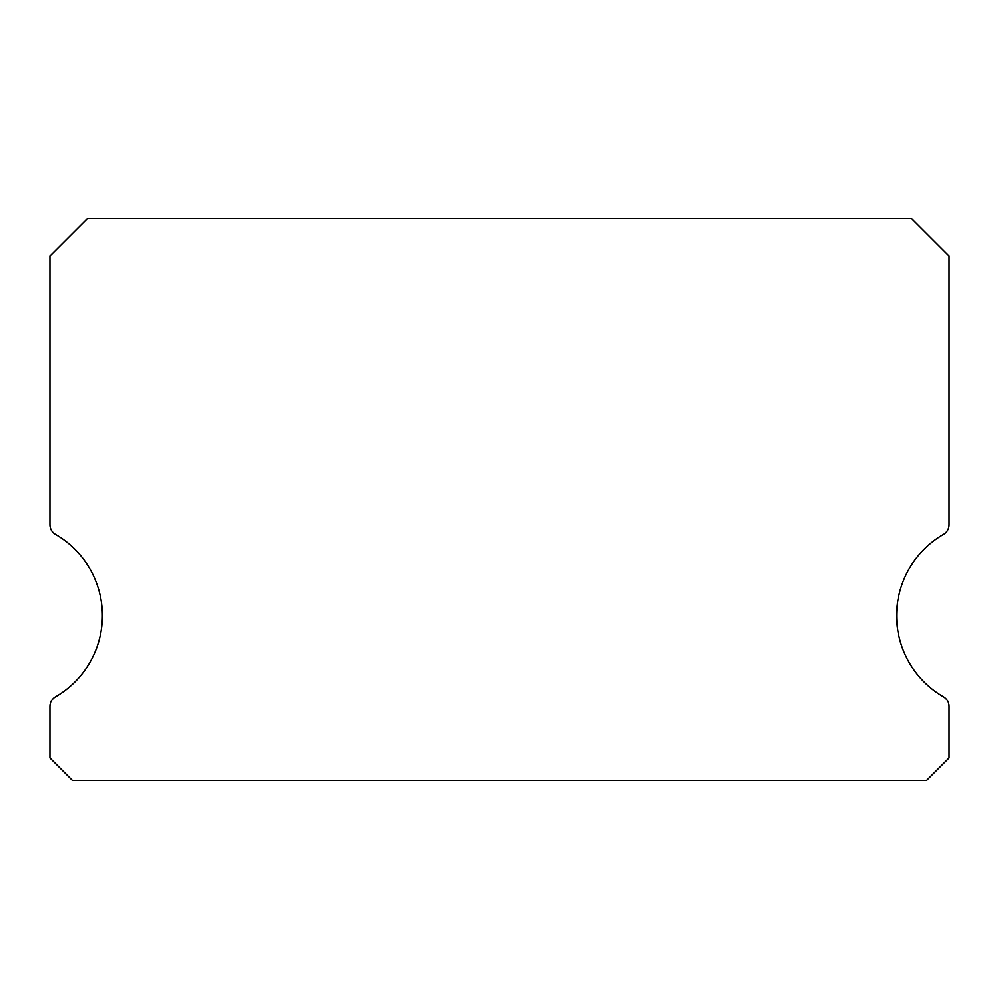 <?xml version="1.0" encoding="UTF-8"?>
<svg xmlns="http://www.w3.org/2000/svg" width="999" height="999" viewBox="0 0 999 999"><rect width="100%" height="100%" fill="white"/><g stroke="black" fill="none" stroke-linecap="round" stroke-linejoin="round"><path stroke-width="1.5" d="M943.431 696.74A93.656 93.656 0 0 1 943.431 534.527A11.239 11.239 0 0 0 949.05 524.787L949.05 255.994L911.587 218.531L87.413 218.531L49.95 255.994L49.95 524.787A11.239 11.239 0 0 0 55.569 534.527A93.656 93.656 0 0 1 55.569 696.74A11.239 11.239 0 0 0 49.95 706.48L49.95 757.991L72.427 780.469L926.572 780.469L949.05 757.991L949.05 706.48A11.239 11.239 0 0 0 943.431 696.74M49.95 255.994L49.95 524.787M949.05 757.991L949.05 706.48"/></g></svg>
